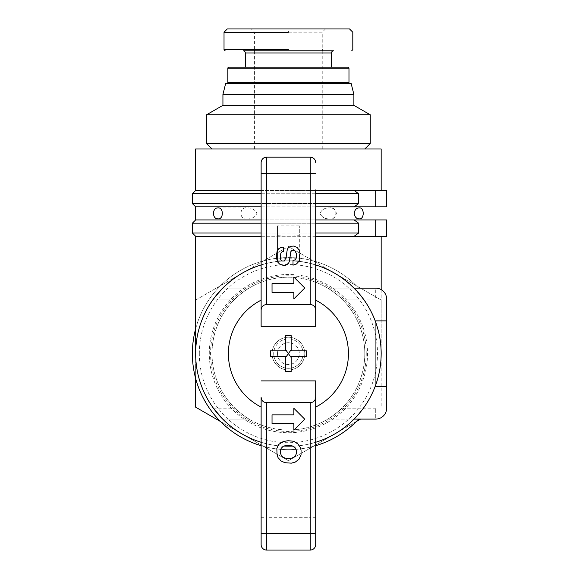 <?xml version="1.0" encoding="UTF-8"?>
<svg xmlns="http://www.w3.org/2000/svg" width="579" height="579" viewBox="0 0 579 579"><rect width="100%" height="100%" fill="white"/><g stroke="black" fill="none" stroke-linecap="round" stroke-linejoin="round"><path stroke-width="0.43" stroke-dasharray="2.9 2.17" d="M261.129 544.593L261.129 442.269A92.763 92.763 0 0 0 354.116 419.095L358.662 419.095A96.034 96.034 0 0 1 221.301 422.315A96.034 96.034 0 0 1 221.301 284.919A96.034 96.034 0 0 1 358.662 288.139L375.713 288.139A10.914 10.914 0 0 1 386.627 299.046L386.627 320.875L375.713 320.875L375.713 384.963L375.713 322.271A92.763 92.763 0 0 0 354.116 288.139A92.763 92.763 0 0 1 375.713 322.271A92.763 92.763 0 0 0 354.116 288.139A92.763 92.763 0 0 1 354.116 419.095L358.662 419.095L354.116 419.095A92.763 92.763 0 0 0 375.713 322.271L375.713 384.963A92.763 92.763 0 0 1 354.116 419.095A92.763 92.763 0 0 0 354.116 288.139A92.763 92.763 0 0 1 381.17 353.617A92.763 92.763 0 0 0 288.407 260.854L299.321 260.854L288.407 260.854C337.991 259.812 382.212 304.033 381.17 353.617C382.212 304.033 337.991 259.812 288.407 260.854C238.823 259.812 194.609 304.033 195.644 353.617C194.609 304.033 238.823 259.812 288.407 260.854A92.763 92.763 0 0 0 195.644 353.617A92.763 92.763 0 0 1 354.116 288.139A92.763 92.763 0 0 0 288.407 260.854L277.493 260.854L277.493 225.853L277.493 235.66L288.407 236.297L381.17 236.297L354.116 236.297L375.713 236.297L375.713 219.926L386.627 219.926M315.693 236.297L261.129 236.297M310.235 263.459L310.235 189.919L261.129 189.919L261.129 264.958L266.586 263.459A92.763 92.763 0 0 1 310.235 263.459L315.693 264.958M221.359 289.514L222.322 288.523M214.447 297.628L213.68 298.663M234.944 299.046L213.39 299.046L222.705 288.139L213.39 299.046L234.944 299.046C235.733 297.707 247.19 288.762 249.064 288.139C247.19 288.762 235.733 297.707 234.944 299.046C235.733 297.707 247.19 288.762 249.064 288.139L222.705 288.139L249.064 288.139C247.016 288.863 235.696 297.758 234.944 299.046M315.693 162.634A5.457 5.457 0 0 0 310.235 157.177L310.235 189.919L315.693 189.919M276.574 254.651L277.066 251.431L278.557 248.832L281.068 247.443L283.435 247.132L283.435 251.51L282.226 251.677L281.17 252.661L280.504 254.275L280.308 257.771L280.822 259.913L281.995 260.991L284.354 260.97L286.055 257.554L287.206 249.962L287.937 248.196L290.499 246.263L293.611 246.082L297.23 247.472L299.307 250.483L299.994 253.305L299.582 259.718L298.894 261.368L296.542 263.901L293.01 265.189L293.01 260.478L295.015 259.862L295.934 258.748L296.6 256.794L296.6 254.116L294.856 250.548L291.954 250.323L290.846 251.655L289.391 261.252L288.61 263.156L285.794 265.247L282.849 265.247L279.671 264.118L277.782 262.128L276.574 258.589L276.574 254.651M272.036 283.638L293.864 283.638L293.864 277.095L304.778 288.009L293.864 298.916L293.864 292.373L272.036 292.373L272.036 283.638M261.129 189.919L261.129 162.634A5.457 5.457 0 0 1 266.586 157.177L266.586 263.459M261.129 264.958L261.129 300.154M315.693 442.269L310.235 443.775A92.763 92.763 0 0 1 266.586 443.775L261.129 442.269M315.693 533.679L315.693 544.593M276.834 448.457L278.629 444.498L283.305 441.509L288.009 440.72L293.669 441.234L297.903 443.963L300.414 447.755L301.051 450.107L301.051 454.956L298.981 459.227L295.384 462.02L291.353 463.171L284.846 462.686L281.09 460.964L278.065 457.678L277.052 454.826L276.834 448.457M272.036 414.861L293.864 414.861L293.864 408.311L304.778 419.225L293.864 430.139L293.864 423.589L272.036 423.589L272.036 414.861M280.439 450.332L281.184 448.298L283.326 446.271L286.46 445.302L291.758 445.591L295.348 447.965L296.383 450.65L296.383 453.654L295.413 455.789L293.278 457.613L290.492 458.467L286.323 458.467L283.645 457.613L281.51 455.789L280.439 453.219L280.439 450.332M195.644 236.297L288.407 236.297L299.321 235.66L299.321 225.853L299.321 260.854L299.321 235.66M315.693 233.026L261.129 233.026M192.373 233.026L277.493 233.026M277.493 235.66L277.493 260.854L288.407 260.854A92.763 92.763 0 0 1 334.792 273.281A92.763 92.763 0 0 0 195.644 353.617A92.763 92.763 0 0 0 288.407 446.373A92.763 92.763 0 0 0 334.792 273.281L381.17 300.06L381.17 353.617L381.17 300.06L334.792 273.281A92.763 92.763 0 0 1 381.17 353.617L381.17 407.167L381.17 353.617A92.763 92.763 0 0 1 334.792 433.946L360.522 419.095M195.644 300.06L288.407 246.502L334.792 273.281L288.407 246.502L195.644 300.06L195.644 407.167L288.407 460.725L334.792 433.946A92.763 92.763 0 0 1 195.644 353.617A92.763 92.763 0 0 1 288.407 260.854A92.763 92.763 0 0 0 195.644 353.617L195.644 328.756A96.034 96.034 0 0 1 277.493 258.198L299.321 258.198A96.034 96.034 0 0 1 358.662 288.139L354.116 288.139L358.662 288.139A96.034 96.034 0 0 0 221.301 284.919A96.034 96.034 0 0 0 221.301 422.315A96.034 96.034 0 0 0 358.662 419.095L375.713 419.095A10.914 10.914 0 0 0 386.627 408.181A10.914 10.914 0 0 1 375.713 419.095A10.914 10.914 0 0 0 386.627 408.181L386.627 386.352L386.627 408.181L386.627 386.352L375.713 386.352L386.627 386.352L386.627 408.181A10.914 10.914 0 0 1 375.713 419.095A10.914 10.914 0 0 0 386.627 408.181A10.914 10.914 0 0 1 375.713 419.095A10.914 10.914 0 0 0 386.627 408.181L386.627 386.352L375.713 386.352L375.713 384.963A92.763 92.763 0 0 1 354.116 419.095L375.713 419.095L354.116 419.095A92.763 92.763 0 0 1 222.857 419.247A92.763 92.763 0 0 1 222.857 287.987A92.763 92.763 0 0 1 354.116 288.139L375.713 288.139A10.914 10.914 0 0 1 386.627 299.046A10.914 10.914 0 0 0 375.713 288.139L354.116 288.139L375.713 288.139L375.713 299.046L341.871 299.046C341.089 297.707 329.632 288.762 327.757 288.139C329.632 288.762 341.089 297.707 341.871 299.046C341.125 297.758 329.798 288.863 327.757 288.139C329.632 288.762 341.089 297.707 341.871 299.046L363.424 299.046L354.116 288.139L327.757 288.139L354.116 288.139A92.763 92.763 0 0 0 222.857 287.987A92.763 92.763 0 0 0 222.857 419.247A92.763 92.763 0 0 0 354.116 419.095L375.713 419.095L375.713 408.181L375.713 419.095L354.116 419.095A92.763 92.763 0 0 0 375.713 384.963A92.763 92.763 0 0 1 354.116 419.095A92.763 92.763 0 0 0 375.713 384.963L375.713 322.271A92.763 92.763 0 0 0 354.116 288.139L363.424 299.046M261.129 445.692A96.034 96.034 0 0 0 315.693 445.692M299.321 225.853L277.493 225.853M299.321 233.026L358.662 233.026L358.662 223.204L192.373 223.204M261.129 223.204L315.693 223.204M358.662 419.095A96.034 96.034 0 0 1 221.301 422.315A96.034 96.034 0 0 1 221.301 284.919A96.034 96.034 0 0 1 358.662 288.139L375.713 288.139A10.914 10.914 0 0 1 386.627 299.046L386.627 408.181L386.627 299.046A10.914 10.914 0 0 0 375.713 288.139A10.914 10.914 0 0 1 386.627 299.046A10.914 10.914 0 0 0 375.713 288.139L375.713 299.046M354.116 236.297L358.662 233.026M358.662 223.204L354.116 219.926L375.713 219.926M386.627 236.297L375.713 236.297M222.322 418.711L219.6 415.823A92.763 92.763 0 0 0 222.705 419.095L213.39 408.181L222.705 419.095L249.064 419.095C247.19 418.465 235.733 409.527 234.944 408.181C235.696 409.469 247.016 418.364 249.064 419.095L222.705 419.095M354.116 219.926L195.644 219.926M261.129 219.926L315.693 219.926M195.644 378.478L195.644 353.617A92.763 92.763 0 0 0 354.116 419.095L327.757 419.095C329.798 418.364 341.125 409.469 341.871 408.181C341.089 409.527 329.632 418.465 327.757 419.095L354.116 419.095L363.424 408.181L354.116 419.095L375.713 419.095M375.713 408.181L341.871 408.181C341.089 409.527 329.632 418.465 327.757 419.095C329.632 418.465 341.089 409.527 341.871 408.181L363.424 408.181M213.39 408.181L234.944 408.181C235.733 409.527 247.19 418.465 249.064 419.095C247.19 418.465 235.733 409.527 234.944 408.181L213.39 408.181M386.627 299.046L386.627 320.875L375.713 320.875L375.713 322.271A92.763 92.763 0 0 0 354.116 288.139L375.713 288.139M199.314 353.617A89.094 89.094 0 0 1 288.407 264.523A89.094 89.094 0 0 1 377.501 353.617A89.094 89.094 0 0 1 288.407 442.703A89.094 89.094 0 0 1 199.314 353.617M366.246 353.617A77.839 77.839 0 0 0 288.407 275.778A77.839 77.839 0 0 0 210.568 353.617A77.839 77.839 0 0 0 288.407 431.449A77.839 77.839 0 0 0 366.246 353.617M356.317 421.519L288.407 460.725L220.498 421.519M195.644 353.617A92.763 92.763 0 0 0 334.792 433.946A92.763 92.763 0 0 0 381.17 353.617A92.763 92.763 0 0 1 375.713 384.963M375.713 322.271L375.713 320.875L386.627 320.875M213.68 408.571L214.447 409.599M358.662 193.741L354.116 190.462L386.627 190.462L354.116 190.462L386.627 190.462L386.627 206.833L375.713 206.833L375.713 190.462L375.713 206.833L354.116 206.833L358.662 203.562L358.662 193.741L192.373 193.741M354.116 190.462L195.644 190.462M195.644 148.991L381.17 148.991M364.799 148.991L212.015 148.991L364.799 148.991M206.558 143.534L370.256 143.534M206.558 114.794L370.256 114.794M353.885 105.342L222.929 105.342M353.885 94.428L222.929 94.428M351.156 83.514L225.658 83.514M228.929 83.514L347.885 83.514L228.929 83.514M228.929 67.142L347.885 67.142M331.514 67.142L245.301 67.142L331.514 67.142M243.122 50.778L333.699 50.778M288.407 49.685L224.044 49.685L288.407 49.685M288.407 32.221L224.138 32.221L288.407 32.221L288.407 28.95L349.521 28.95M227.294 28.95L288.407 28.95M251.308 28.95L325.514 28.95L251.308 28.95L254.579 32.221L322.242 32.221L322.242 49.685M325.514 28.95L322.242 32.221L254.579 32.221L254.579 49.685M322.242 50.778L322.242 82.421L254.579 82.421L322.242 82.421A1.093 1.093 0 0 0 323.328 83.514L253.486 83.514A1.093 1.093 0 0 0 254.579 82.421L254.579 50.778M253.486 83.514L323.328 83.514M288.407 83.514L322.242 83.514L288.407 83.514M288.407 148.991L322.242 148.991L288.407 148.991M386.627 190.462L386.627 206.833L375.713 206.833L386.627 206.833L386.627 190.462M315.693 203.562L261.129 203.562M192.373 203.562L358.662 203.562M315.693 206.833L261.129 206.833M195.644 206.833L375.713 206.833L375.713 190.462M354.116 206.833L375.713 206.833M261.129 193.741L315.693 193.741M261.129 190.462L315.693 190.462M363.424 213.383C363.026 209.779 361.6 207.962 359.132 207.926C352.966 206.841 352.966 219.926 359.132 218.84C361.6 218.804 363.026 216.98 363.424 213.383M329.371 218.84L359.132 218.84L329.371 218.84C325.036 219.065 321.888 217.248 319.919 213.383C321.888 209.518 325.036 207.695 329.371 207.926C338.006 206.124 338.006 220.635 329.371 218.84C333.099 219.101 335.444 217.284 336.399 213.383C335.444 209.482 333.099 207.658 329.371 207.926L359.132 207.926L329.371 207.926C325.036 207.695 321.888 209.518 319.919 213.383C321.888 217.248 325.036 219.065 329.371 218.84M247.443 218.84C238.809 220.635 238.809 206.124 247.443 207.926C251.778 207.695 254.934 209.518 256.895 213.383C254.934 217.248 251.778 219.065 247.443 218.84L217.682 218.84M217.682 207.926L247.443 207.926M306.414 356.367L291.165 356.367L291.165 371.624L285.65 371.624L285.65 356.367L270.4 356.367M270.4 350.86L285.65 350.86L285.65 335.61L291.165 335.61L291.165 350.86L306.414 350.86M288.407 369.981A16.371 16.371 0 0 0 304.778 353.617A16.371 16.371 0 0 0 288.407 337.246A16.371 16.371 0 0 1 304.778 353.617A16.371 16.371 0 0 1 288.407 369.981A16.371 16.371 0 0 1 272.036 353.617A16.371 16.371 0 0 1 288.407 337.246A16.371 16.371 0 0 0 272.036 353.617A16.371 16.371 0 0 0 288.407 369.981A16.371 16.371 0 0 0 304.778 353.617A16.371 16.371 0 0 0 288.407 337.246A16.371 16.371 0 0 0 272.036 353.617A16.371 16.371 0 0 0 288.407 369.981A16.371 16.371 0 0 0 304.778 353.617A16.371 16.371 0 0 0 288.407 337.246A16.371 16.371 0 0 0 272.036 353.617A16.371 16.371 0 0 0 288.407 369.981M303.106 353.617A14.699 14.699 0 0 1 288.407 368.309A14.699 14.699 0 0 1 273.715 353.617A14.699 14.699 0 0 0 288.407 368.309A14.699 14.699 0 0 0 303.106 353.617A14.699 14.699 0 0 0 288.407 338.918A14.699 14.699 0 0 0 273.715 353.617A14.699 14.699 0 0 1 288.407 338.918A14.699 14.699 0 0 1 303.106 353.617M277.493 353.617A10.914 10.914 0 0 1 288.407 342.703A10.914 10.914 0 0 1 299.321 353.617A10.914 10.914 0 0 1 288.407 364.524A10.914 10.914 0 0 1 277.493 353.617M364.799 353.617A76.392 76.392 0 0 0 288.407 277.225A76.392 76.392 0 0 0 212.015 353.617A76.392 76.392 0 0 0 288.407 430.009A76.392 76.392 0 0 0 364.799 353.617A76.392 76.392 0 0 0 288.407 277.225A76.392 76.392 0 0 0 212.015 353.617A76.392 76.392 0 0 0 288.407 430.009A76.392 76.392 0 0 0 364.799 353.617M209.287 353.617A79.12 79.12 0 0 1 288.407 274.497A79.12 79.12 0 0 1 367.527 353.617A79.12 79.12 0 0 1 288.407 432.737A79.12 79.12 0 0 1 209.287 353.617M266.586 443.775L266.586 517.308L310.235 517.308L310.235 443.775M261.129 517.308L266.586 517.308L266.586 550.05M310.235 550.05L310.235 517.308L315.693 517.308M227.844 82.421L348.978 82.421M348.978 68.235L227.844 68.235M331.514 52.957L245.301 52.957M381.17 289.601L381.17 353.617M254.579 148.991L254.579 83.514M322.242 148.991L322.242 83.514"/><path stroke-width="0.87" d="M315.693 223.204L358.662 223.204L358.662 233.026L354.116 236.297L315.693 236.297M213.68 298.663L221.359 289.514M222.322 288.523L214.447 297.628M315.693 189.919L315.693 326.332L261.129 326.332L261.129 309.96C261.455 306.653 263.271 304.836 266.586 304.503L310.235 304.503C313.543 304.836 315.36 306.653 315.693 309.96L315.693 189.919M310.235 157.177A5.457 5.457 0 0 1 315.693 162.634A5.457 5.457 0 0 0 310.235 157.177L266.586 157.177L310.235 157.177L310.235 304.503M315.693 309.96L315.693 326.332M276.574 254.651L277.066 251.431L278.557 248.832L281.068 247.443L283.435 247.132L283.435 251.51L282.226 251.677L281.17 252.661L280.504 254.275L280.308 257.771L280.822 259.913L281.995 260.991L284.354 260.97L286.055 257.554L287.206 249.962L287.937 248.196L290.499 246.263L293.611 246.082L297.23 247.472L299.307 250.483L299.994 253.305L299.582 259.718L298.894 261.368L296.542 263.901L293.01 265.189L293.01 260.478L295.015 259.862L295.934 258.748L296.6 256.794L296.6 254.116L294.856 250.548L291.954 250.323L290.846 251.655L289.391 261.252L288.61 263.156L285.794 265.247L282.849 265.247L279.671 264.118L277.782 262.128L276.574 258.589L276.574 254.651M272.036 283.638L293.864 283.638L293.864 277.095L304.778 288.009L293.864 298.916L293.864 292.373L272.036 292.373L272.036 283.638M266.586 304.503L266.586 157.177A5.457 5.457 0 0 0 261.129 162.634L261.129 309.96M261.129 326.332L261.129 300.154A60.021 60.021 0 0 0 261.129 407.08L261.129 442.269A92.763 92.763 0 0 1 195.644 353.617A92.763 92.763 0 0 0 219.6 415.823L214.447 409.599M261.129 264.958A92.763 92.763 0 0 0 195.644 353.617A92.763 92.763 0 0 1 261.129 264.958M261.129 533.679L261.129 544.593A5.457 5.457 0 0 0 266.586 550.05L310.235 550.05A5.457 5.457 0 0 0 315.693 544.593A5.457 5.457 0 0 1 310.235 550.05L266.586 550.05L266.586 402.723C263.271 402.391 261.455 400.574 261.129 397.266L261.129 533.679L310.235 533.679L310.235 550.05M261.129 397.266L261.129 407.08M261.129 544.593A5.457 5.457 0 0 0 266.586 550.05A5.457 5.457 0 0 1 261.129 544.593M261.129 380.895L315.693 380.895L315.693 397.266C315.36 400.574 313.543 402.391 310.235 402.723L266.586 402.723M315.693 544.593L315.693 397.266M315.693 380.895L315.693 533.679L310.235 533.679L310.235 402.723M276.834 448.457L278.629 444.498L283.305 441.509L288.009 440.72L293.669 441.234L297.903 443.963L300.414 447.755L301.051 450.107L301.051 454.956L298.981 459.227L295.384 462.02L291.353 463.171L284.846 462.686L281.09 460.964L278.065 457.678L277.052 454.826L276.834 448.457M280.439 450.332L281.184 448.298L283.326 446.271L286.46 445.302L291.758 445.591L295.348 447.965L296.383 450.65L296.383 453.654L295.413 455.789L293.278 457.613L290.492 458.467L286.323 458.467L283.645 457.613L281.51 455.789L280.439 453.219L280.439 450.332M272.036 414.861L293.864 414.861L293.864 408.311L304.778 419.225L293.864 430.139L293.864 423.589L272.036 423.589L272.036 414.861M315.693 442.269A92.763 92.763 0 0 0 315.693 264.958A92.763 92.763 0 0 1 381.17 353.617M291.165 356.367L291.165 371.624L285.65 371.624L285.65 356.367L270.4 356.367L270.4 350.86L285.65 350.86L285.65 335.61L291.165 335.61L291.165 350.86L306.414 350.86L306.414 356.367L291.165 356.367M261.129 236.297L195.644 236.297L192.373 233.026L261.129 233.026M358.662 233.026L315.693 233.026M195.644 300.06L195.644 328.756A96.034 96.034 0 0 0 261.129 445.692M315.693 445.692A96.034 96.034 0 0 0 358.662 419.095M261.129 206.833L195.644 206.833L195.644 219.926L192.373 223.204L261.129 223.204M375.713 419.095L354.116 419.095L375.713 419.095A10.914 10.914 0 0 0 386.627 408.181L386.627 299.046L386.627 386.352L375.713 386.352L375.713 384.963M375.713 288.139L354.116 288.139L375.713 288.139A10.914 10.914 0 0 1 386.627 299.046L386.627 320.875L386.627 299.046M375.713 322.271L375.713 320.875L386.627 320.875M386.627 219.926L386.627 236.297L386.627 219.926L375.713 219.926L375.713 236.297L386.627 236.297M354.116 236.297L375.713 236.297M315.693 219.926L375.713 219.926M354.116 219.926L358.662 223.204M222.322 418.711L222.705 419.095A92.763 92.763 0 0 0 261.129 442.269M195.644 219.926L261.129 219.926M220.498 421.519L195.644 407.167L195.644 378.478M360.522 419.095L356.317 421.519M222.705 419.095L213.68 408.571M381.17 190.462L381.17 148.991L195.644 148.991L195.644 190.462L261.129 190.462M364.799 148.991L370.256 143.534L370.256 114.794L206.558 114.794L206.558 143.534L212.015 148.991M370.256 114.794L353.885 105.342L353.885 94.428L351.156 83.514L225.658 83.514L222.929 94.428L353.885 94.428M206.558 114.794L222.929 105.342L222.929 94.428M227.844 68.235L348.978 68.235A1.093 1.093 0 0 0 347.885 67.142L228.929 67.142A1.093 1.093 0 0 0 227.844 68.235L227.844 82.421A1.093 1.093 0 0 0 228.929 83.514M348.978 68.235L348.978 82.421A1.093 1.093 0 0 1 347.885 83.514M331.514 67.142L331.514 52.957A2.186 2.186 0 0 1 333.699 50.778L243.122 50.778A2.186 2.186 0 0 1 245.301 52.957L331.514 52.957M245.301 67.142L245.301 52.957M288.407 49.685L224.044 49.685L288.407 49.685M288.407 32.221L224.138 32.221L288.407 32.221M351.706 50.778L352.799 49.685L352.799 32.221L349.521 28.95L227.294 28.95L224.022 32.221L224.022 49.685L225.115 50.778M322.242 49.685L322.242 50.778M254.579 49.685L254.579 50.778M222.929 105.342L353.885 105.342M370.256 143.534L206.558 143.534M386.627 190.462L375.713 190.462L375.713 206.833L386.627 206.833L386.627 190.462M315.693 190.462L375.713 190.462M354.116 190.462L358.662 193.741L358.662 203.562L354.116 206.833L375.713 206.833M358.662 203.562L315.693 203.562M261.129 203.562L192.373 203.562L195.644 206.833M354.116 206.833L315.693 206.833M195.644 190.462L192.373 193.741L261.129 193.741M315.693 193.741L358.662 193.741M213.39 213.383C213.789 209.779 215.222 207.962 217.682 207.926C223.856 206.841 223.856 219.926 217.682 218.84C215.222 218.804 213.789 216.98 213.39 213.383M354.116 213.383C354.804 209.764 356.476 207.948 359.132 207.926C364.56 206.862 364.56 219.897 359.132 218.84C356.476 218.819 354.804 216.995 354.116 213.383M285.65 349.716L288.407 353.617L285.65 357.511M291.165 349.716L288.407 353.617L291.165 357.511M315.693 173.548L261.129 173.548M266.586 157.177A5.457 5.457 0 0 0 261.129 162.634M315.693 300.154A60.021 60.021 0 0 1 315.693 407.08M348.978 82.421L227.844 82.421M381.17 236.297L381.17 289.601M192.373 223.204L192.373 233.026M192.373 193.741L192.373 203.562M195.644 236.297L195.644 353.617"/></g></svg>
